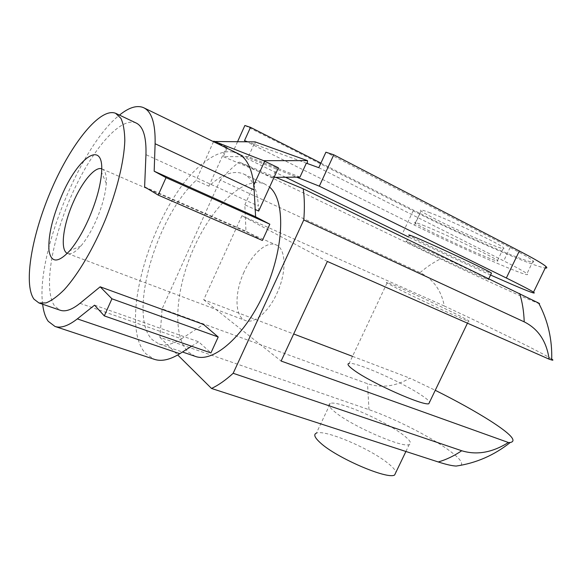 <?xml version="1.0" encoding="UTF-8"?>
<svg xmlns="http://www.w3.org/2000/svg" width="582" height="582" viewBox="0 0 582 582"><rect width="100%" height="100%" fill="white"/><g stroke="black" fill="none" stroke-linecap="round" stroke-linejoin="round"><path stroke-width="0.44" stroke-dasharray="2.91 2.18" d="M460.879 465.287C463.367 462.923 459.3 457.867 448.686 450.126C429.836 436.362 393.788 418.152 368.973 409.655L159.926 337.334L162.116 308.853L367.518 383.713C381.385 388.332 395.505 386.484 409.888 378.154L435.256 390.296M551.721 359.036C548.229 356.744 539.921 352.299 526.805 345.686C503.132 333.806 475.632 320.58 444.299 306.008C441.294 290.294 433.226 279.156 420.102 272.602L220.251 180.049C226.463 172.978 232.785 166.99 239.202 162.094L440.509 258.903C464.312 270.361 501.451 287.515 522.789 296.885L538.961 303.629M195.29 356.373L188.197 352.015C171.675 335.829 175.611 288.097 194.264 247.03C212.714 205.853 244.353 175.378 264.73 184.021L269.582 187.128M79.996 303.317L181.475 338.811C172.774 344.377 165.273 346.094 158.966 343.969L152.309 339.713C127.451 315.888 156.216 216.548 196.119 180.413L208.843 186.211C221.822 174.236 233.295 170.104 243.254 173.836L243.705 174.04C252.312 178.223 257.208 188.903 258.401 206.086L145.958 154.652M136.239 123.064L135.875 122.897C119.768 116.436 90.574 151.706 71.128 196.294C51.529 240.81 43.126 290.811 54.883 306.314L60.23 310.242M330.38 403.377C327.557 404.272 329.019 407.094 334.781 411.852C351.019 425.704 402.613 448.3 409.219 444.575C412.071 443.382 409.99 440.116 402.977 434.769C384.775 420.633 338.2 400.394 330.38 403.377L316.353 433.168C324.683 429.079 371.251 449.02 388.951 464.065C392.996 467.397 395.338 470.103 395.971 472.184M387.248 282.546C385.117 281.921 387.292 283.303 393.796 286.686C412.267 296.354 464 320.231 468.43 321.148C470.474 321.679 467.615 319.954 459.838 315.982C439.577 305.579 393.01 284.111 387.248 282.546L349.2 363.394C356.344 361.902 402.911 382.549 421.79 395.454C426.089 398.335 428.701 400.525 429.625 402.038M422.808 225.147C442.393 232.735 494.191 257.251 497.53 260.481C499.181 261.871 495.922 260.925 487.767 257.63C466.488 249.096 419.92 227.024 415.192 223.182C413.402 221.8 415.934 222.455 422.808 225.147M428.847 212.328C448.671 219.472 500.484 244.127 503.59 247.845C505.154 249.416 501.822 248.63 493.587 245.48C472.089 237.34 425.522 215.136 421.012 210.822C419.287 209.28 421.899 209.782 428.847 212.328M479.073 275.803C487.105 279.309 490.24 280.502 488.465 279.382C484.784 276.872 433.008 252.559 413.766 244.316C407.014 241.414 404.585 240.526 406.491 241.675C411.539 244.804 458.107 266.687 479.073 275.803M406.491 241.675L409.386 235.514C414.333 238.882 460.893 260.831 481.969 269.757L491.303 273.46M244.877 125.494L413.155 210.837C445.776 227.417 494.693 249.62 523.618 260.86C534.567 265.13 541.769 267.516 545.218 268.026M320.9 163.098L420.022 213.434C447.922 227.635 490.328 246.87 514.757 256.327C529.54 262.038 535.666 263.559 533.141 260.889C530.631 258.641 522.956 254.181 510.123 247.51L325.905 152.208M318.791 167.689L503.714 260.867C516.598 267.378 524.353 271.649 526.972 273.664C529.649 276.021 523.662 274.217 509.017 268.258C484.813 258.401 442.502 239.071 414.515 225.139L244.498 140.655M213.514 141.681L204.195 162.429C155.438 198.76 115.927 322.901 145.936 353.82L154.361 359.334M237.929 153.553L236.663 152.993C227.227 149.676 216.402 152.819 204.195 162.429L196.119 180.413M101.712 168.802L102.061 168.94C105.255 170.439 106.659 175.269 106.273 183.432C105.488 194.293 102.09 206.675 96.088 220.585C91.33 231.221 86.245 239.711 80.847 246.048C75.434 252.173 71.055 254.669 67.708 253.534L67.352 253.381M244.076 271.954C234.335 292.593 234.59 316.906 245.393 320.515C253.978 324.196 268.418 312.207 276.85 293.524C286.882 272.405 286.14 248.521 276.094 244.898C267.007 240.635 252.319 253.49 244.076 271.954M299.963 177.11L248.39 156.674L254.065 144.14L306.35 163.164M254.065 144.14L247.663 141.804M285.515 177.241L233.026 151.749L296.682 177.139M490.553 275.024C462.865 262.635 435.569 249.976 408.666 237.056M274.042 177.35L272.667 177.365L277.228 167.361L263.566 160.668M248.39 156.674L223.262 156.638L272.667 177.365M144.612 186.909L245.96 231.185L244.847 204.799L255.243 209.52M262.387 240.461L245.96 231.185M258.663 211.07L258.401 206.086M181.475 338.811L203.46 324.421M42.639 304.233C35.989 254.814 80.236 145.9 119.47 115.105M244.847 204.799L253.868 184.952M254.952 144.576L255.091 141.877M214.663 141.506L227.307 147.661L223.262 156.638M208.843 186.211L226.383 147.29L227.307 147.661M226.383 147.29L213.754 141.15M277.228 167.361L278.392 167.82M191.609 346.217L198.615 341.765L210.917 352.925M94.546 305.164L198.615 341.765M237.558 141.717L233.026 151.749M327.36 261.456L241.916 215.755L203.707 299.759L293.684 333.973M352.517 356.344L409.888 378.154M203.707 299.759L281.113 361.044M275.759 177.335L239.202 162.094M220.251 180.049L162.116 308.853M159.926 337.334L177.728 354.976M444.299 306.008L241.916 215.755M510.123 247.51L503.714 260.867M420.022 213.434L414.515 225.139M413.155 210.837L402.286 233.971M368.973 409.655L367.518 383.713M420.102 272.602C426.657 266.985 433.459 262.424 440.509 258.903M158.966 343.969L182.501 352.008M243.705 174.04L265.188 184.232M405.909 451.479L409.219 444.575M467.455 323.177L468.43 321.148M497.53 260.481L503.59 247.845M488.465 279.382L488.851 278.574M533.141 260.889L526.972 273.664M67.708 253.534L245.393 320.515M80.847 246.048L69.825 250.66M106.273 183.432L101.595 172.425M102.061 168.94L276.094 244.898M415.192 223.182L421.012 210.822"/><path stroke-width="0.87" d="M435.256 390.296C456.703 401.013 475.043 411.19 490.27 420.83C510.676 433.932 517.325 441.156 510.218 442.516L508.392 442.502C492.336 452.592 476.782 455.342 461.73 450.752L233.164 373.288C225.707 380.104 218.49 385.16 211.528 388.463L438.246 461.963C446.103 464.494 452.083 465.862 456.186 466.058L460.879 465.287M538.961 303.629C539.892 303.92 539.79 303.724 538.656 303.055L303.215 188.779C304.539 197.996 304.721 208.392 303.775 219.967L524.215 321.861C538.292 328.939 546.593 341.372 549.124 359.159L551.685 359.996C553.286 360.418 553.3 360.098 551.721 359.036M33.952 299.141L38.987 302.989L45.978 302.924C51.449 300.785 57.553 296.362 64.289 289.654C78.104 274.442 93.418 248.558 105.429 219.516C117.062 190.321 124.126 161.105 124.817 140.589C124.664 131.095 123.369 123.682 120.932 118.342L115.607 113.286C100.264 107.204 71.506 143.252 51.922 188.379C32.177 233.433 23.033 283.769 33.952 299.141M38.987 302.989L60.23 310.242C65.453 312.003 72.044 309.697 79.996 303.317L100.169 286.81L203.46 324.421L218.206 337L111.933 298.799L100.169 286.81M269.582 187.128C285.522 200.113 284.554 247.037 264.97 291.131C245.546 335.327 213.623 363.328 195.29 356.373L182.501 352.008M119.47 115.105C128.513 107.765 136.268 105.175 142.743 107.335L143.798 107.786C151.735 111.708 155.51 123.69 155.11 143.739L154.172 171.21L166.03 177.634L158.224 195.101L144.612 186.909L145.958 154.652C146.453 136.996 143.216 126.461 136.239 123.064L115.956 113.439M395.971 472.184L394.625 474.999C387.488 479.852 335.93 457.576 320.238 442.706C314.658 437.613 313.363 434.434 316.353 433.168M429.625 402.038L428.81 403.741C422.918 405.945 371.28 382.927 354.307 370.45C348.298 366.143 346.596 363.786 349.2 363.394M491.303 273.46L491.484 273.089C487.92 270.339 436.129 245.953 416.777 237.936C409.983 235.099 407.524 234.291 409.386 235.514M545.218 268.026C547.051 268.258 547.298 267.749 545.96 266.505C543.093 263.915 534.225 258.75 519.34 251.002L333.777 154.805L325.905 152.208L318.791 167.689L306.35 163.164L299.963 177.11L274.042 177.35M296.682 177.139L319.329 186.175L506.34 278.007C521.348 285.398 530.413 290.112 533.527 292.164C536.779 294.55 529.678 291.997 512.211 284.518L490.553 275.024M111.933 298.799L104.302 315.895L94.546 305.164L77.333 318.885C68.356 325.876 60.914 328.408 54.999 326.458L154.361 359.334C161.498 361.684 169.98 359.807 179.809 353.711L191.609 346.217M54.999 326.458L48.255 321.329C45.374 317.306 43.505 311.603 42.639 304.233M158.224 195.101L262.387 240.461L269.83 224.201L255.607 216.795L253.868 184.952C251.897 168.256 246.586 157.787 237.929 153.553L143.798 107.786M67.352 253.381C59.859 250.238 63.14 224.87 73.332 202.107C82.106 181.831 95.011 166.263 101.712 168.802M88.755 218.817C82.79 232.167 76.475 242.781 69.825 250.66C58.098 263.144 51.151 263.108 48.983 250.551C48.015 236.379 52.176 218.279 61.459 196.265C77.85 157.053 104.142 138.581 101.595 172.425C100.555 185.891 96.277 201.357 88.755 218.817M247.663 141.804L244.498 140.655L250.507 127.349L320.9 163.098M408.666 237.056L285.515 177.241M307.507 160.647L263.566 160.668L214.663 141.506L255.091 141.877L307.507 160.647L307.318 163.513M255.243 209.52L258.663 211.07L278.392 167.82L263.566 160.668M166.03 177.634L269.83 224.201M253.868 184.952L264.708 161.119M214.663 141.506L213.754 141.15L213.514 141.681M104.302 315.895L210.917 352.925L218.206 337M154.172 171.21L255.607 216.795M250.507 127.349L244.877 125.494L237.558 141.717M333.777 154.805L319.329 186.175M293.684 333.973L352.517 356.344M508.392 442.502L281.113 361.044L327.36 261.456L549.124 359.159M233.164 373.288L303.775 219.967M303.215 188.779L275.759 177.335M177.728 354.976L211.528 388.463M461.73 450.752C453.88 456.019 446.052 459.758 438.246 461.963M519.653 293.474C522.345 302.065 523.865 311.53 524.215 321.861M519.34 251.002L506.34 278.007M77.333 318.885L179.809 353.711M155.11 143.739L254.254 190.038M456.186 466.058C476.171 463.119 494.176 455.269 510.218 442.516M551.685 359.996C552.362 339.735 548.018 320.755 538.656 303.055M394.625 474.999L405.909 451.479M428.81 403.741L467.455 323.177M488.851 278.574L491.484 273.089M545.96 266.505L533.527 292.164"/></g></svg>
